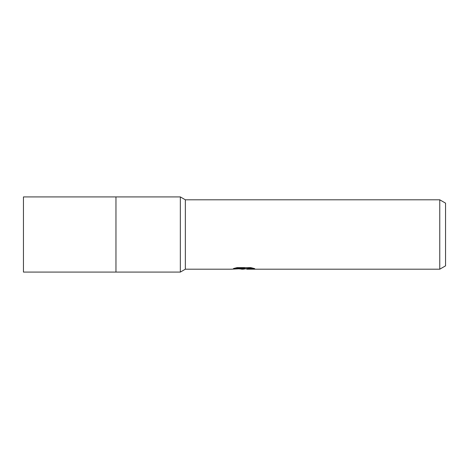 <?xml version="1.0" encoding="UTF-8"?>
<svg xmlns="http://www.w3.org/2000/svg" width="469" height="469" viewBox="0 0 469 469"><rect width="100%" height="100%" fill="white"/><g stroke="black" fill="none" stroke-linecap="round" stroke-linejoin="round"><path stroke-width="0.7" d="M115.966 272.084L115.966 196.916L23.45 196.916L23.45 272.084L115.966 272.084L115.966 196.916L180.342 196.916L180.342 272.084L115.966 272.084L115.966 234.5M235.649 267.946L244.56 267.946L244.56 268.532L231.369 269.194L185.349 269.194L185.349 234.5M246.717 268.649L243.171 269.194L239.137 268.854M243.171 269.194L241.529 269.194M439.77 269.194L439.77 199.806L445.55 203.147L445.55 265.853L439.77 269.194L246.846 269.194L246.717 268.596L252.187 267.94M180.342 272.084L185.349 269.194L185.349 199.806L439.77 199.806M244.56 268.532L233.468 268.532L237.079 267.623L250.768 267.623L254.737 268.643L250.135 268.614L246.717 269.171M243.71 268.59L243.71 268.913M243.71 268.614L246.717 268.614M185.349 199.806L180.342 196.916"/></g></svg>
